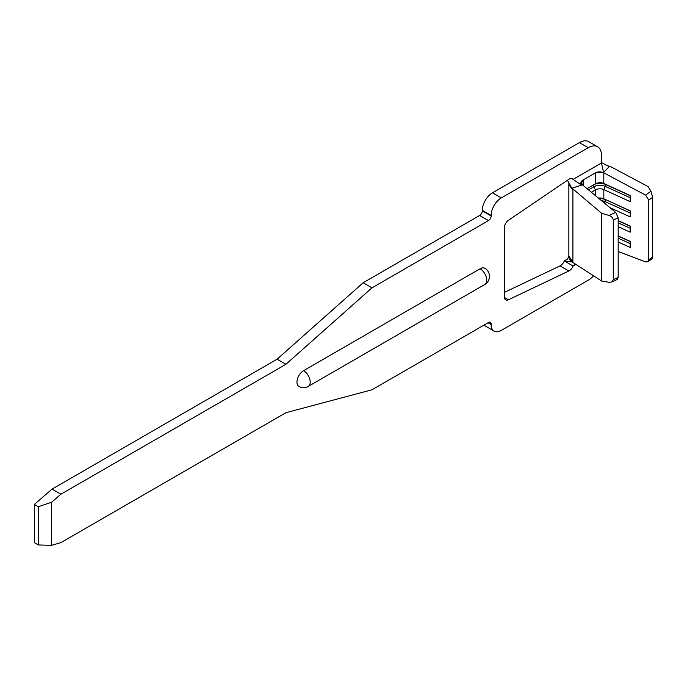 <?xml version="1.0" encoding="UTF-8"?>
<svg xmlns="http://www.w3.org/2000/svg" width="687" height="687" viewBox="0 0 687 687"><rect width="100%" height="100%" fill="white"/><g stroke="black" fill="none" stroke-linecap="round" stroke-linejoin="round"><path stroke-width="1.03" d="M504.387 292.396L560.06 265.886A6.243 3.607 120 0 0 560.437 265.68A6.243 3.607 120 0 0 564.267 260.923L567.634 258.982L568.819 256.354L572.838 262.039L568.862 256.045L568.862 183.627M568.81 182.708L572.838 190.162L569.36 184.966L571.807 188.255L581.614 185.095L573.087 179.384A6.243 3.607 120 0 0 572.391 178.732A6.243 3.607 120 0 0 568.888 179.281L508.414 220.304A6.243 3.607 120 0 0 504.387 227.706L504.387 297.033A6.243 3.607 120 0 0 505.684 299.884A6.243 3.607 120 0 0 508.414 299.781L568.888 270.979A6.243 3.607 120 0 0 569.265 270.772A6.243 3.607 120 0 0 573.087 266.024L575.62 264.564M607.643 165.807L611.542 167.113L648.03 186.563L650.924 191.201L652.65 197.281L648.786 200.149L648.786 259.78L652.65 256.998L652.178 258.681L647.918 261.747L648.786 259.78M648.786 200.149L645.608 195.142L603.813 172.858C600.927 171.552 598.171 171.535 595.526 172.798L603.512 172.454L609.232 166.649L601.486 162.553M581.614 185.095C580.36 183.42 580.652 181.832 582.482 180.329L595.526 172.798L595.526 183.755L587.033 188.659L595.526 183.755A6.243 3.607 180 0 1 603.813 183.481L630.168 195.486L630.168 201.609L603.813 189.595L603.813 198.766L630.168 210.78L630.168 216.894L609.979 207.689M618.188 220.604L630.168 226.066L630.168 232.18L618.188 226.719M618.188 235.899L630.168 241.352L630.168 247.475L618.188 242.013M618.188 251.519L645.608 261.893L647.918 261.747M591.378 192.266L595.526 189.87A6.243 3.607 180 0 1 603.813 189.595L605.359 186.426L630.168 197.727M598.411 198.096A6.243 3.607 180 0 1 603.813 198.766L630.168 210.978M583.169 185.456L583.169 179.934L581.339 182.596L582.688 185.052L615.681 212.42L618.188 217.813L618.188 277.445L617.295 279.437L611.748 282.013L613.285 279.721L618.188 277.445M608.012 165.593A18.721 10.812 0 0 0 606.561 165.232M572.838 262.039L569.36 258.87A18.721 10.812 0 0 0 570.691 261.043L601.692 281.069L608.948 282.297L611.748 282.013M618.188 217.813L613.285 220.003C613.036 217.916 611.593 216.388 608.948 215.435L601.692 213.322L570.751 187.104M569.36 184.966A18.721 10.812 0 0 0 570.691 187.139M571.472 178.448L573.087 179.384L601.486 162.991L603.512 172.454M582.482 180.329L596.179 172.42M571.807 188.255L567.479 180.234M601.486 162.991L601.486 155.348A18.721 10.812 120 0 0 597.613 146.778A18.721 10.812 120 0 0 588.244 147.705L501.304 197.899A14.358 8.287 120 0 0 491.145 215.478L491.145 215.993A3.744 2.164 -60 0 1 488.5 220.579L371.985 287.844L285.921 364.29L60.877 494.219L51.585 502.257L51.585 545.323L60.877 542.636L285.921 412.707L371.985 389.778L488.5 322.504A3.744 2.164 -60 0 1 490.372 322.315A3.744 2.164 -60 0 1 491.145 324.032L491.145 324.539A14.358 8.287 120 0 0 494.125 331.117A14.358 8.287 120 0 0 501.304 330.404L588.244 280.202A18.721 10.812 120 0 0 593.516 275.899M303.577 370.662A9.36 5.402 60 0 1 310.198 382.127A9.36 5.402 60 0 1 308.257 386.412A9.36 9.36 0 0 1 298.897 386.412A9.36 5.402 -60 0 1 297.454 378.915A9.36 5.402 -60 0 1 303.577 370.662L480.119 268.737A9.36 5.402 -60 0 1 484.799 268.274A9.36 9.36 0 0 1 484.799 284.487A9.36 5.402 -120 0 0 486.739 280.202A9.36 5.402 -120 0 0 480.119 268.737M484.095 325.045A14.358 8.287 120 0 0 485.297 326.016L494.125 331.117M34.35 504.438L34.35 542.661L38.326 544.954L38.326 506.731L34.35 504.438L52.049 489.118L277.093 359.198L363.157 282.752L479.672 215.478A3.744 2.164 -60 0 0 482.326 210.892L482.326 210.385A14.358 8.287 120 0 1 492.476 192.807L579.416 142.604A18.721 10.812 120 0 1 588.785 141.677L597.613 146.778M285.921 364.29L277.093 359.198M371.985 287.844L363.157 282.752M60.877 494.219L52.049 489.118M38.326 506.731L51.585 502.257M51.585 545.323L38.326 544.954M571.575 261.876L564.267 260.923L573.087 266.024L575.096 264.229M601.692 213.322L601.692 281.069M613.285 220.003L613.285 279.721M652.65 197.281L652.65 256.998M568.862 255.298L568.819 256.354M588.484 189.861L593.766 186.812L593.766 184.777A8.742 5.041 180 0 1 605.359 184.382L630.168 195.692M595.526 195.709L595.526 189.87L593.766 186.812A8.742 5.041 180 0 1 605.359 186.426L605.359 184.382L603.813 183.481L603.813 172.858M601.563 200.716A8.742 5.041 180 0 1 605.359 201.712L630.168 213.022M599.03 198.612A8.742 5.041 180 0 1 605.359 199.677L604.612 203.24M618.188 222.846L630.168 228.307M618.188 220.81L630.168 226.272M618.188 238.14L630.168 243.593M618.188 236.096L630.168 241.558M568.888 270.979L560.06 265.886M572.889 189.432L572.889 262.829M491.145 324.032L488.5 322.504M491.145 324.539L488.062 322.761M588.244 147.705L579.416 142.604M501.304 197.899L492.476 192.807M491.145 215.478L482.326 210.385M491.145 215.993L482.326 210.892M488.5 220.579L479.672 215.478M508.414 299.781L504.404 297.462M645.608 195.142L650.924 191.201M608.948 215.435L615.681 212.42M308.257 386.412L484.799 284.487"/></g></svg>
